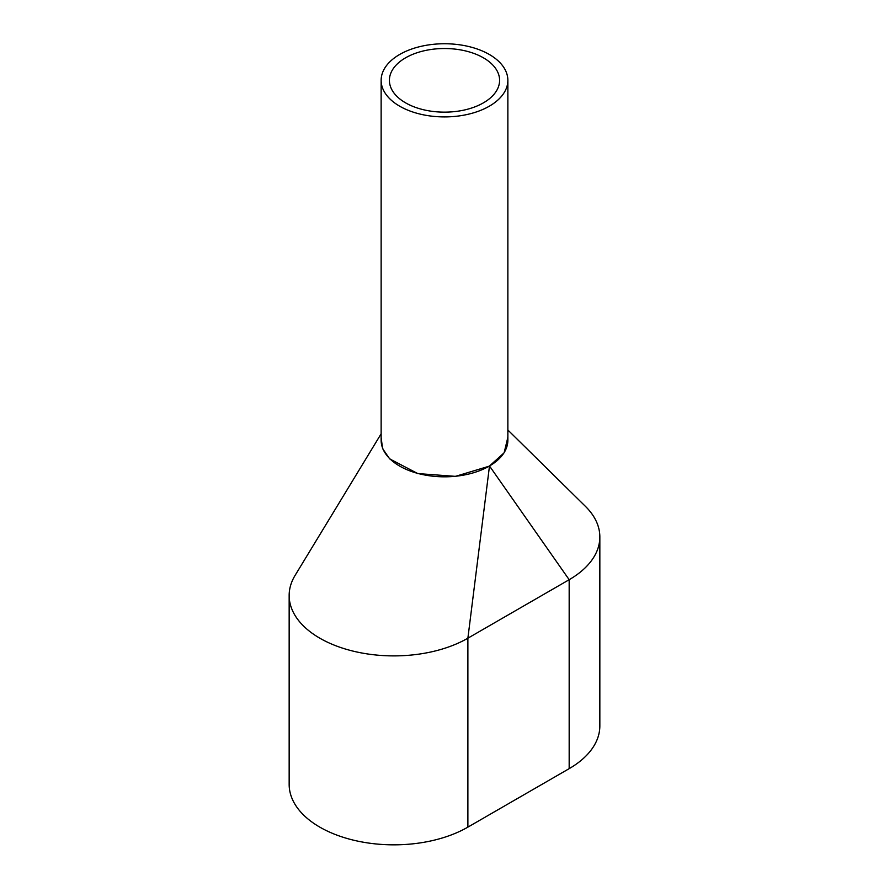 <?xml version="1.0" encoding="UTF-8"?>
<svg xmlns="http://www.w3.org/2000/svg" width="889" height="889" viewBox="0 0 889 889"><rect width="100%" height="100%" fill="white"/><g stroke="black" fill="none" stroke-linecap="round" stroke-linejoin="round"><path stroke-width="1.33" d="M381.137 80.332L381.137 440.233A63.363 36.582 0 0 0 399.694 466.103A63.363 36.582 0 0 0 468.747 474.037A63.363 36.582 0 0 0 507.863 440.233L507.863 80.332A63.363 36.582 0 0 0 489.306 54.462A63.363 36.582 0 0 0 420.253 46.528A63.363 36.582 0 0 0 381.137 80.332A63.363 36.582 0 0 0 399.694 106.202A63.363 36.582 0 0 0 468.747 114.125A63.363 36.582 0 0 0 507.863 80.332M483.46 57.841A55.096 31.815 0 0 0 423.42 50.94A55.096 31.815 0 0 0 389.404 80.332A55.096 31.815 0 0 0 405.54 102.824A55.096 31.815 0 0 0 465.58 109.725A55.096 31.815 0 0 0 499.596 80.332A55.096 31.815 0 0 0 483.46 57.841M381.137 433.799L295.081 575.416A104.691 60.441 0 0 0 289.158 595.452L289.158 784.398A104.691 60.441 0 0 0 353.789 840.238A104.691 60.441 0 0 0 467.881 827.137L569.171 768.652A104.691 60.441 0 0 0 599.842 725.913L599.842 536.967A104.691 60.441 0 0 0 585.451 506.386L507.863 429.998M289.158 595.452A104.691 60.441 0 0 0 353.789 651.293A104.691 60.441 0 0 0 467.881 638.191L569.171 579.706A104.691 60.441 0 0 0 599.842 536.967M569.171 768.652L569.171 579.706L489.495 465.992L504.13 452.812L507.863 437.299M489.495 465.992L467.881 638.191L467.881 827.137M381.137 437.521L382.57 448.578L389.66 458.88L417.819 473.581L455.468 476.36L489.106 466.214"/></g></svg>
